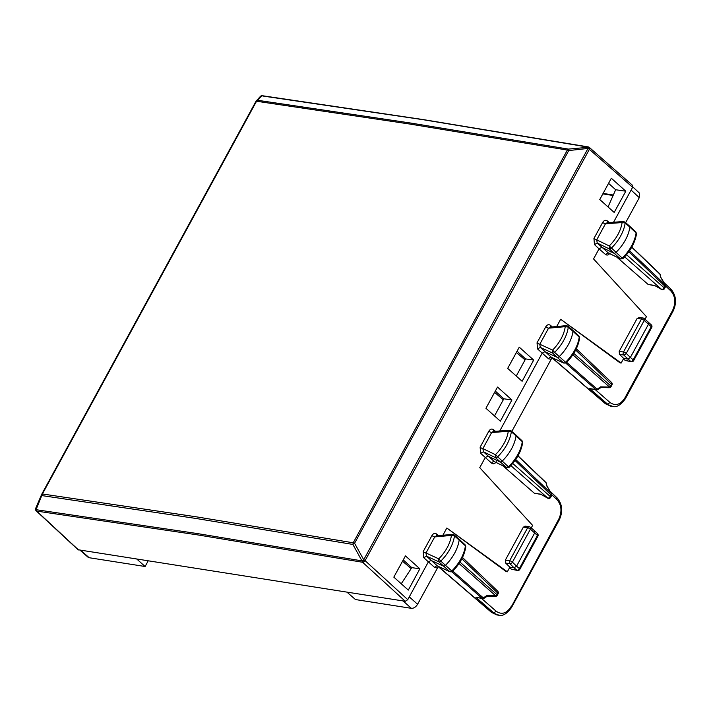 <?xml version="1.0" encoding="UTF-8"?>
<svg xmlns="http://www.w3.org/2000/svg" width="711" height="711" viewBox="0 0 711 711"><rect width="100%" height="100%" fill="white"/><g stroke="black" fill="none" stroke-linecap="round" stroke-linejoin="round"><path stroke-width="1.07" d="M78.059 549.736L346.932 592.121L355.473 599.551L411.376 608.332C413.758 608.412 415.828 607.052 417.579 604.27L438.34 566.454M346.932 592.121L405.288 601.284L407.767 599.657L428.315 561.966L431.053 560.419L443.317 566.054A2.213 1.342 -47.9 0 0 445.442 565.316A33.15 20.077 -47.9 0 0 459.164 539.951A2.213 1.342 -47.9 0 0 458.888 538.974A2.213 1.342 -47.9 0 0 458.862 538.947L454.178 534.903A2.071 1.253 -47.9 0 1 454.462 535.845L465.403 545.772A2.017 1.226 -47.9 0 0 465.145 544.875L458.888 538.974M482.609 598.573A2.213 2.213 0 0 0 484.147 598.253A2.213 0.702 -123.2 0 1 483.311 597.898A2.213 1.378 -48.6 0 1 481.969 598.271A2.213 1.635 98.9 0 0 482.609 598.573L475.899 597.32L481.969 598.271L451.947 571.848L449.814 571.662A2.017 1.226 -47.9 0 0 451.761 570.995L440.802 561.103A33.017 19.997 -47.9 0 0 454.462 535.845L451.405 535.419L452.623 534.388M452.285 571.004L451.761 570.995A32.964 19.961 -47.9 0 0 465.403 545.772L465.145 544.875M423.738 557.682L423.205 551.576A2.213 0.649 28.6 0 0 425.969 552.971L434.723 536.921L451.405 535.419A30.804 18.655 -47.9 0 1 438.731 558.837L425.969 552.971L426.484 556.144L423.738 557.682L434.75 567.556A2.213 1.369 131 0 1 437.469 566L426.484 556.144L438.803 561.797A2.071 1.253 -47.9 0 0 440.802 561.103L438.731 558.837L438.803 561.797L449.814 571.662L437.469 566L450.143 571.875M507.325 571.795L446.828 528.015L506.223 571.617L507.325 571.795L509.858 567.156L514.08 567.813L516.915 570.213L511.369 569.173L509.574 567.671M519.821 569.378L537.88 536.254A2.213 0.649 -151.4 0 0 537.436 535.445L519.377 568.569A2.213 1.386 130.2 0 1 516.915 570.213A2.213 1.564 -79.4 0 0 517.475 570.489A2.213 2.213 0 0 0 519.83 569.36A2.213 0.649 -151.4 0 0 519.377 568.569L516.559 566.187L514.08 567.813L509.903 563.734L505.637 563.059L509.858 567.156M534.308 530.708L534.77 532.797L516.559 566.187L512.427 562.152A2.213 0.649 -151.4 0 0 509.654 560.739A2.213 1.635 98.9 0 0 509.903 563.734A2.213 1.315 134.4 0 0 512.427 562.152L530.406 529.171A2.213 0.649 -151.4 0 0 527.633 527.766L509.654 560.739L505.379 560.072L505.637 563.059M517.475 570.489L511.369 569.173M525.642 526.38L523.358 527.091L505.379 560.072M491.523 612.411L496.847 614.926L491.523 612.411L438.234 566.614M499.309 615.282L491.976 612.615L438.314 566.498M461.848 558.775L497.647 592.992A2.213 0.649 -151.4 0 1 498.091 593.801L497.256 595.329A2.213 2.213 0 0 1 495.274 596.476A2.213 0.524 -88.9 0 0 495.674 595.774L459.03 563.521M497.256 595.329L496.811 594.52A2.213 1.378 131.4 0 1 495.674 595.774L486.804 595.605L483.311 597.898L452.845 571.084M459.964 562.09L496.811 594.52L497.647 592.992A2.213 1.351 -46.3 0 0 497.682 591.143L462.488 557.495M508.978 466.851L508.436 466.851A2.017 1.226 132.1 0 1 506.49 467.509L494.403 461.635L483.409 451.778L480.645 453.307L491.657 463.19A2.213 1.369 131 0 1 494.403 461.635L506.792 467.705L509.147 467.323C516.764 459.635 521.27 451.387 522.674 442.589L522.025 440.758A2.017 1.226 132.1 0 1 522.274 441.664L516.044 435.852A33.15 20.077 132.1 0 1 502.117 461.181A2.213 1.342 132.1 0 1 499.993 461.892L487.977 456.062L485.222 457.6L479.738 467.669L532.619 525.402L531.224 527.962M511.067 430.786A2.071 1.253 132.1 0 1 511.342 431.737L508.276 431.293L509.485 430.262L511.058 430.786L515.742 434.83A2.213 1.342 132.1 0 1 515.768 434.848A2.213 1.342 132.1 0 1 516.044 435.852L511.342 431.737A33.017 19.997 132.1 0 1 497.478 456.969A2.071 1.253 132.1 0 1 495.478 457.635L506.792 467.705M522.674 442.589L522.274 441.664A32.964 19.961 132.1 0 1 508.436 466.851L495.425 454.685L495.478 457.635L483.409 451.778L482.885 448.597A2.213 0.649 28.6 0 1 480.121 447.192L488.875 431.142C490.235 429.017 491.79 428.529 493.532 429.675L493.443 431.461M488.875 431.142A2.213 0.649 28.6 0 0 491.639 432.537L482.885 448.597L495.425 454.685A30.804 18.655 132.1 0 0 508.276 431.293L491.639 432.537L493.301 431.47L509.538 430.262M534.814 530.957L530.353 527.242A2.213 1.36 129.7 0 1 530.406 529.171L537.436 535.445A2.213 1.342 134.9 0 0 537.498 533.632L534.823 530.957M551.549 495.763L551.096 494.963L550.261 496.491A2.213 0.649 -151.4 0 1 550.714 497.291L551.549 495.763A2.213 2.213 0 0 0 551.496 493.567L551.389 493.585A2.213 1.351 133.7 0 1 551.096 494.963L515.031 460.47M541.258 494.483L547.666 498.047M502.988 465.856L534.281 493.176L541.195 494.465M546.999 486.146L546.048 482.84A2.213 1.618 -12.3 0 1 546.412 483.471L546.981 486.075M419.863 568.809L405.448 555.904L393.823 577.136L408.301 590.103L419.863 568.809L411.793 567.645L401.253 583.793M403.244 559.921L411.793 567.645M495.318 391.086L503.85 398.791L511.929 399.964L497.513 387.06L485.942 408.274L500.357 421.188L511.929 399.964M494.5 415.935L503.85 398.791M402.533 561.219L411.171 568.587M503.308 399.795L494.607 392.383M516.364 352.487L525.056 359.899M423.205 551.576L431.959 535.516A2.213 0.649 28.6 0 0 434.723 536.921L436.394 535.845L452.587 534.388L454.178 534.903M436.536 535.836L436.625 534.041C434.874 532.903 433.319 533.392 431.959 535.516M446.828 528.015L442.873 535.259M563.992 363.152L551.292 357.26A2.213 1.369 -49 0 0 548.563 358.815L551.185 359.251L552.163 357.722M551.185 359.251L511.822 431.444M566.107 362.272L565.574 362.255A2.017 1.226 -47.9 0 1 563.636 362.93L557.14 357.313L544.875 351.678L542.138 353.234L499.735 430.99M41.842 494.056L255.924 101.433A2.213 0.649 28.6 0 1 255.942 101.38A2.213 0.649 28.6 0 1 256.547 101.246L410.185 124.105L567.36 150.065L568.427 149.106L588.859 147.23L422.769 119.644L262.999 96.047A2.213 2.106 11 0 0 261.71 95.816M260.039 96.909L261.755 95.763L257.64 100.287A2.213 2.097 -137.7 0 0 256.253 100.944A2.213 2.213 0 0 0 255.942 101.38L41.807 494.101A2.213 2.213 0 0 0 41.709 494.287A2.213 1.36 23.2 0 1 41.78 494.154A2.213 0.649 28.6 0 1 41.807 494.101A2.213 0.649 28.6 0 1 42.402 493.976L256.547 101.246L257.64 100.287L411.269 123.136L568.427 149.106L568.72 150.563A2.213 0.649 -151.4 0 0 567.36 150.065L353.216 542.795L196.067 516.781L42.402 493.976L36.048 509.689L36.696 511.076A2.213 2.097 -168.4 0 1 35.55 508.792A2.213 2.213 0 0 0 36.208 510.871A2.213 1.351 -47.1 0 0 36.688 511.093L197.711 534.903L362.548 562.259L363.677 559.735L361.961 560.872L362.61 562.285L363.73 559.761A2.213 0.649 28.6 0 1 365.09 560.659L589.366 149.337A2.213 0.649 -151.4 0 0 588.006 148.439L363.73 559.761L354.576 543.284A2.213 0.56 -28.9 0 0 352.869 544.43L361.961 560.872L197.089 533.517L36.048 509.689L35.683 508.356A2.213 2.213 0 0 0 35.55 508.783A2.213 2.097 11.6 0 0 36.696 511.076L78.53 549.958M588.912 147.257L588.006 148.439L568.72 150.563L354.576 543.284A2.213 0.649 28.6 0 0 353.216 542.795L352.869 544.43L195.729 518.417L42.073 495.611A2.213 1.36 23.2 0 1 41.709 494.287L35.683 508.356M560.65 319.275L620.045 362.877L621.147 363.054L560.65 319.275L556.695 326.527M621.147 363.054L623.671 358.415L619.459 354.327L623.725 354.993L630.737 361.472L625.191 360.433L623.396 358.931M639.465 317.639L637.18 318.359L619.201 351.332L619.459 354.327M645.046 319.23L646.441 316.671L593.552 258.928L599.044 248.859L594.467 244.566L597.231 243.038L596.707 239.856A2.213 0.649 28.6 0 1 593.943 238.452L594.467 244.566M632.168 185.198L632.621 187.286L613.549 222.259M625.804 191.215L614.18 212.447L599.764 199.533L611.327 178.248L625.804 191.215L615.655 189.739L608.563 183.34M533.685 360.077L519.261 347.164L507.698 368.378L522.114 381.292L533.685 360.077L525.607 358.904L516.257 376.048M620.65 258.982L622.969 258.591C630.577 250.894 635.092 242.647 636.496 233.848L635.847 232.017A2.017 1.226 132.1 0 1 636.096 232.932L629.857 227.111A33.15 20.077 132.1 0 1 615.939 252.441A2.213 1.342 132.1 0 1 613.815 253.152L601.799 247.321L599.044 248.859L605.479 254.449C607.194 255.587 608.732 255.089 610.082 252.965M624.88 222.045A2.071 1.253 132.1 0 1 625.156 223.005L622.098 222.561L623.307 221.53L624.88 222.045L629.564 226.089A2.213 1.342 132.1 0 1 629.582 226.116A2.213 1.342 132.1 0 1 629.857 227.111L625.156 223.005A33.017 19.997 132.1 0 1 611.291 248.228A2.071 1.253 132.1 0 1 609.3 248.903L620.312 258.768A2.017 1.226 132.1 0 0 622.249 258.12L609.247 245.944L609.3 248.903L597.231 243.038L608.5 253.089L620.614 258.964L608.225 252.894L605.479 254.449M622.8 258.12L622.249 258.12A32.964 19.961 132.1 0 0 636.096 232.932L636.496 233.848M593.943 238.452L602.697 222.401A2.213 0.649 28.6 0 0 605.461 223.796L622.098 222.561A30.804 18.655 132.1 0 1 609.247 245.944L596.707 239.856L605.461 223.796L607.123 222.739L623.36 221.521M648.13 321.967L648.583 324.056L630.373 357.455L633.19 359.828A2.213 0.649 -151.4 0 1 633.643 360.637L651.703 327.513A2.213 0.649 -151.4 0 0 651.249 326.713L633.19 359.828A2.213 1.386 130.2 0 1 630.737 361.472A2.213 1.564 -79.4 0 0 631.297 361.748A2.213 2.213 0 0 0 633.652 360.619M651.694 327.531A2.213 2.213 0 0 0 651.32 324.891A2.213 1.342 134.9 0 1 651.249 326.713L644.228 320.439A2.213 0.649 -151.4 0 0 641.455 319.026L623.476 351.998A2.213 1.635 98.9 0 0 623.725 354.993A2.213 1.315 134.4 0 0 626.249 353.411A2.213 0.649 -151.4 0 0 623.476 351.998L619.201 351.332M651.32 324.891L644.175 318.51A2.213 1.36 129.7 0 1 644.228 320.439L626.249 353.411L630.373 357.455L627.893 359.082L623.671 358.415M665.363 287.031L664.918 286.222L664.083 287.751A2.213 0.649 -151.4 0 1 664.536 288.559L665.363 287.031A2.213 2.213 0 0 0 665.318 284.827L665.212 284.853A2.213 1.351 133.7 0 1 664.918 286.222L628.844 251.738M655.08 285.742L661.603 289.377A2.213 1.378 -48.6 0 0 664.083 287.751L626.542 254.707M624.658 256.858L661.488 289.306M616.81 257.124L648.103 284.436L655.009 285.733M660.821 277.414L659.861 274.108A2.213 1.618 -12.3 0 1 660.235 274.73A2.213 2.213 0 0 0 659.604 273.628A2.213 1.351 -46.3 0 1 659.861 274.108L631.741 247.215M548.563 358.815L537.552 348.941L540.307 347.403L551.603 357.464L563.965 363.143L566.285 362.734C573.857 354.985 578.301 346.728 579.616 337.956L579.216 337.032A32.964 19.961 -47.9 0 1 565.574 362.255L554.616 352.372A33.017 19.997 -47.9 0 0 568.285 327.113L565.218 326.678A30.804 18.655 -47.9 0 1 552.554 350.096L539.791 344.24L540.307 347.403L552.625 353.056A2.071 1.253 -47.9 0 0 554.616 352.372L552.554 350.096L552.625 353.056L557.14 357.313A2.213 1.342 -47.9 0 0 559.264 356.575A33.15 20.077 -47.9 0 0 572.986 331.21A2.213 1.342 -47.9 0 0 572.711 330.233A2.213 1.342 -47.9 0 0 572.684 330.206L568 326.162A2.071 1.253 -47.9 0 1 568.285 327.113L579.216 337.032A2.017 1.226 -47.9 0 0 578.967 336.143L572.711 330.233M568 326.162L566.4 325.647L550.216 327.104L548.545 328.18L565.218 326.678L566.445 325.647M631.297 361.748L625.191 360.433M605.345 403.679L610.669 406.185L605.345 403.679L552.056 357.882M613.131 406.541L605.799 403.875L552.136 357.757M663.923 282.516L670.891 289.119C676.25 295.465 676.952 302.877 672.997 311.356L625.325 398.791A2.213 0.649 -151.4 0 0 624.862 397.973C620.445 404.763 615.495 406.283 610.029 402.515L607.558 404.15L589.721 388.579L596.431 389.841A2.213 2.213 0 0 0 597.96 389.521M575.67 350.034L611.46 384.251A2.213 0.649 -151.4 0 1 611.913 385.06L611.078 386.588A2.213 2.213 0 0 1 609.096 387.735A2.213 0.524 -88.9 0 0 609.496 387.033L572.853 354.789M611.078 386.588L610.625 385.78A2.213 1.378 131.4 0 1 609.496 387.033L600.626 386.864L597.133 389.157L566.667 362.343M589.721 388.579L595.782 389.53A2.213 1.635 98.9 0 0 596.431 389.841M609.096 387.735L600.911 387.584L597.987 389.504A2.213 0.702 -123.2 0 1 597.133 389.157A2.213 1.378 -48.6 0 1 595.782 389.53L565.76 363.108M608.047 206.954L615.655 189.739M517.066 351.198L525.607 358.904M607.265 222.721L607.354 220.934C605.603 219.788 604.057 220.277 602.697 222.401M537.027 342.835A2.213 0.649 28.6 0 0 539.791 344.24L548.545 328.18A2.213 0.649 28.6 0 1 545.781 326.784L537.027 342.835L537.552 348.941M550.358 327.096L550.438 325.309C548.688 324.163 547.141 324.651 545.781 326.784M639.34 193.01L639.287 197.667L625.636 222.703M136.885 559.13L145.106 566.507L148.164 560.899M80.734 550.305L89.195 557.726L145.106 566.507M89.195 557.726L88.048 557.211M523.358 527.091L527.633 527.766A2.213 1.635 98.9 0 1 529.286 526.762L525.02 526.087M496.847 614.926L498.562 615.193C502.597 616.401 506.916 613.851 511.502 607.523L559.175 520.097A2.213 0.649 -151.4 0 0 558.713 519.279L510.862 607.647M511.04 606.714C506.623 613.504 501.682 615.015 496.207 611.256L493.745 612.891L475.899 597.32M481.48 598.395L496.207 611.256M529.908 527.047A2.213 1.36 129.7 0 1 530.353 527.242A2.213 2.213 0 0 0 529.286 526.762A2.213 1.635 98.9 0 1 529.908 527.047M558.713 519.279C562.179 511.618 561.619 505.094 557.033 499.709L556.589 497.629M557.033 499.709L551.816 494.758M515.724 459.484L551.389 493.585L546.688 485.782M512.72 463.448L550.261 496.491A2.213 1.378 -48.6 0 1 547.781 498.109L510.836 465.589M540.947 494.225L534.281 493.176M546.412 483.453A2.213 2.213 0 0 0 545.79 482.36A2.213 1.351 -46.3 0 1 546.048 482.84L517.919 455.955M434.75 567.556L437.363 567.991M438.509 535.659L436.625 534.041M491.657 463.19C493.381 464.327 494.918 463.83 496.269 461.706M480.645 453.307L480.121 447.192M495.451 431.31L493.532 429.675M405.288 601.284L362.61 562.285A2.213 1.315 -47.6 0 0 365.09 560.659L407.767 599.657M552.323 326.918L550.438 325.309M609.265 222.579L607.354 220.934M632.621 187.286L589.366 149.337A2.213 1.333 -48.7 0 0 589.366 147.461A2.213 2.213 0 0 0 588.895 147.141L588.859 147.15A2.213 2.213 0 0 0 588.237 146.91L423.329 119.599L262.306 95.718A2.213 2.213 0 0 0 260.368 96.42L256.253 100.944A2.213 2.097 -137.7 0 0 255.978 101.335M403.084 600.937L411.376 608.332M409.278 596.876L417.579 604.27M637.18 318.359L641.455 319.026A2.213 1.635 98.9 0 1 643.1 318.021L638.833 317.355M643.722 318.315A2.213 1.36 129.7 0 1 644.175 318.51A2.213 2.213 0 0 0 643.1 318.021A2.213 1.635 98.9 0 1 643.722 318.315M670.411 288.888L670.855 290.968C675.441 296.354 676.001 302.877 672.535 310.538L672.357 311.48M670.855 290.968L665.638 286.018M672.535 310.538L624.862 397.973M629.537 250.743L665.212 284.853L660.51 277.05M654.769 285.484L648.103 284.436M595.303 389.664L610.029 402.515M611.904 385.078A2.213 2.213 0 0 0 611.496 382.402A2.213 1.351 -46.3 0 1 611.46 384.251L610.625 385.78L573.786 353.349M613.317 195.018L603.088 193.41M587.659 146.955L587.953 148.412L588.841 147.115M631.101 190.068L639.287 197.667M41.78 494.154L35.754 508.223M35.985 510.525A2.213 1.351 -47.1 0 0 36.208 510.871L78.05 549.736M451.912 571.857L452.463 571.466C460.035 563.725 464.479 555.469 465.803 546.688M498.082 593.818A2.213 2.213 0 0 0 497.638 591.108M495.274 596.476L487.088 596.325L484.164 598.244M522.025 440.758L515.768 434.848M537.872 536.272A2.213 2.213 0 0 0 537.498 533.632M559.175 520.097C563.13 511.609 562.428 504.206 557.077 497.86L550.101 491.248M541.133 494.438L547.683 498.162A2.213 2.213 0 0 0 550.723 497.273M518.008 455.804L545.79 482.36M546.946 486.013L551.496 493.567M635.847 232.017L629.582 226.116M654.955 285.698L661.497 289.421A2.213 2.213 0 0 0 664.545 288.533M660.235 274.748L660.803 277.334M631.83 247.064L659.604 273.628M660.768 277.272L665.318 284.827M579.616 337.947L578.967 336.143M610.66 406.185L612.384 406.452M625.325 398.791C620.739 405.11 616.419 407.67 612.358 406.452M576.31 348.754L611.496 382.402M602.83 193.881L613.104 195.498M589.366 147.461L632.621 185.402M639.349 193.019L632.79 186.922M88.057 557.22L80.05 550.198"/></g></svg>
